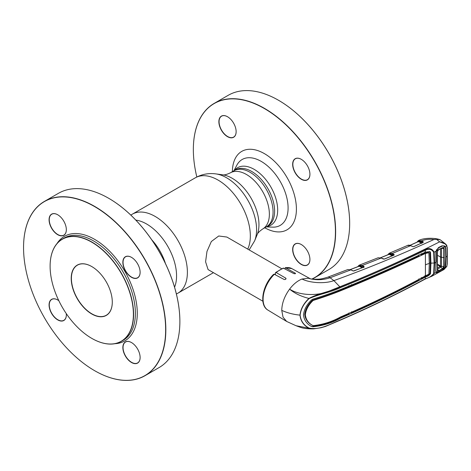<?xml version="1.0" encoding="UTF-8"?>
<svg xmlns="http://www.w3.org/2000/svg" width="471" height="471" viewBox="0 0 471 471"><rect width="100%" height="100%" fill="white"/><g stroke="black" fill="none" stroke-linecap="round" stroke-linejoin="round"><path stroke-width="0.71" d="M250.166 172.357A32.399 18.705 60 0 1 271.331 200.905A32.399 18.705 60 0 1 266.362 226.863L267.899 225.98A32.399 18.705 60 0 0 267.899 188.571A32.399 18.705 60 0 0 235.5 169.866L233.969 170.749A32.399 18.705 60 0 1 250.166 172.357M281.652 268.688L226.857 237.048L218.738 235.989L211.332 241.523L206.975 251.437L205.586 261.788L208.076 269.577L262.871 301.216M274.505 274.369A18.781 10.845 -60 0 1 275.305 273.745M266.362 189.454A32.399 18.705 60 0 1 266.362 226.863L262.665 229A32.399 18.705 60 0 0 267.628 203.042A32.399 18.705 60 0 0 246.468 174.494A32.399 18.705 60 0 0 230.266 172.886L233.969 170.749A32.399 18.705 60 0 1 266.362 189.454M295.182 258.014A12.205 7.047 60 0 1 293.309 246.068A12.205 7.047 60 0 1 301.287 244.52A12.205 7.047 60 0 1 307.392 250.966A12.205 7.047 60 0 1 309.918 259.474A12.205 7.047 60 0 1 304.59 265.603A12.205 7.047 60 0 1 295.182 258.014M301.334 244.549A12.075 6.971 -120 0 0 295.346 243.978A12.075 6.971 -120 0 0 295.346 257.92A12.075 6.971 -120 0 0 307.416 264.89A12.075 6.971 -120 0 0 309.918 259.421M221.399 130.22A12.205 7.047 60 0 1 219.527 118.274A12.205 7.047 60 0 1 227.505 116.726A12.205 7.047 60 0 1 233.61 123.172A12.205 7.047 60 0 1 236.136 131.68A12.205 7.047 60 0 1 230.808 137.809A12.205 7.047 60 0 1 221.399 130.22M227.552 116.755A12.075 6.971 -120 0 0 221.564 116.184A12.075 6.971 -120 0 0 221.564 130.126A12.075 6.971 -120 0 0 233.634 137.096A12.075 6.971 -120 0 0 236.136 131.621M295.182 172.816A12.205 7.047 60 0 1 293.309 160.876A12.205 7.047 60 0 1 301.287 159.328A12.205 7.047 60 0 1 307.392 165.768A12.205 7.047 60 0 1 309.918 174.276A12.205 7.047 60 0 1 304.59 180.411A12.205 7.047 60 0 1 295.182 172.816M301.334 159.351A12.075 6.971 -120 0 0 295.346 158.78A12.075 6.971 -120 0 0 295.346 172.722A12.075 6.971 -120 0 0 307.416 179.692A12.075 6.971 -120 0 0 309.918 174.223M311.643 279.138A100.476 58.01 -120 0 0 314.634 161.588A100.476 58.01 -120 0 0 237.207 99.098A100.476 58.01 -120 0 0 193.345 149.572A100.476 58.01 -120 0 0 196.837 176.99M193.345 149.519A100.611 58.086 60 0 1 193.345 149.46A100.611 58.086 60 0 1 214.181 103.402A100.611 58.086 60 0 1 314.799 161.494A100.611 58.086 60 0 1 314.793 277.672A100.611 58.086 60 0 1 311.884 279.168M314.793 277.672L328.835 269.565A100.611 58.086 -120 0 0 349.67 223.507A100.611 58.086 -120 0 0 328.835 153.387A100.611 58.086 -120 0 0 278.532 100.282A100.611 58.086 -120 0 0 228.223 95.301L214.181 103.402M278.579 100.311A100.476 58.01 60 0 1 278.626 100.335A100.476 58.01 60 0 1 328.864 153.369A100.476 58.01 60 0 1 349.67 223.395A100.476 58.01 60 0 1 349.67 223.454M57.756 299.98A12.075 6.971 -120 0 0 51.763 299.409A12.075 6.971 -120 0 0 51.763 313.35A12.075 6.971 -120 0 0 63.838 320.321A12.075 6.971 -120 0 0 66.34 314.852M66.27 313.58A12.205 7.047 60 0 1 66.34 314.905A12.205 7.047 60 0 1 61.012 321.039A12.205 7.047 60 0 1 51.604 313.445A12.205 7.047 60 0 1 49.732 301.505A12.205 7.047 60 0 1 57.709 299.956A12.205 7.047 60 0 1 58.822 300.681M144.838 259.615A100.476 58.01 -120 0 0 67.412 197.131A100.476 58.01 -120 0 0 23.55 247.605A100.476 58.01 -120 0 0 44.362 317.631A100.476 58.01 -120 0 0 94.6 370.665A100.476 58.01 -120 0 0 160.24 357.919A100.476 58.01 -120 0 0 144.838 259.615M23.55 247.546A100.611 58.086 60 0 1 23.55 247.493A100.611 58.086 60 0 1 44.386 201.435A100.611 58.086 60 0 1 144.997 259.521A100.611 58.086 60 0 1 144.997 375.699A100.611 58.086 60 0 1 94.695 370.718A100.611 58.086 60 0 1 94.647 370.689M144.997 375.699L159.039 367.598A100.611 58.086 -120 0 0 179.875 321.54A100.611 58.086 -120 0 0 159.039 251.42A100.611 58.086 -120 0 0 108.736 198.315A100.611 58.086 -120 0 0 58.428 193.328L44.386 201.435M108.783 198.338A100.476 58.01 60 0 1 108.83 198.368A100.476 58.01 60 0 1 159.068 251.402A100.476 58.01 60 0 1 179.875 321.428A100.476 58.01 60 0 1 179.875 321.481M137.591 263.801A12.205 7.047 60 0 1 140.123 272.309A12.205 7.047 60 0 1 134.794 278.438A12.205 7.047 60 0 1 125.386 270.849A12.205 7.047 60 0 1 123.514 258.903A12.205 7.047 60 0 1 131.491 257.354A12.205 7.047 60 0 1 137.591 263.801M131.539 257.384A12.075 6.971 -120 0 0 125.551 256.813A12.075 6.971 -120 0 0 125.551 270.754A12.075 6.971 -120 0 0 137.62 277.725A12.075 6.971 -120 0 0 140.123 272.25M137.591 348.993A12.205 7.047 60 0 1 140.123 357.507A12.205 7.047 60 0 1 134.794 363.636A12.205 7.047 60 0 1 125.386 356.047A12.205 7.047 60 0 1 123.514 344.101A12.205 7.047 60 0 1 131.491 342.552A12.205 7.047 60 0 1 137.591 348.993M131.539 342.582A12.075 6.971 -120 0 0 125.551 342.011A12.075 6.971 -120 0 0 125.551 355.952A12.075 6.971 -120 0 0 137.62 362.923A12.075 6.971 -120 0 0 140.123 357.448M63.809 221.199A12.205 7.047 60 0 1 66.34 229.707A12.205 7.047 60 0 1 61.012 235.841A12.205 7.047 60 0 1 51.604 228.252A12.205 7.047 60 0 1 49.732 216.307A12.205 7.047 60 0 1 57.709 214.758A12.205 7.047 60 0 1 63.809 221.199M57.756 214.788A12.075 6.971 -120 0 0 51.763 214.217A12.075 6.971 -120 0 0 51.763 228.158A12.075 6.971 -120 0 0 63.838 235.129A12.075 6.971 -120 0 0 66.34 229.654M50.109 266.168A59.028 34.077 60 0 1 50.109 266.115A59.028 34.077 60 0 1 62.337 239.091A59.028 34.077 60 0 1 121.359 273.174A59.028 34.077 60 0 1 121.359 341.328A59.028 34.077 60 0 1 91.845 338.408A59.028 34.077 60 0 1 91.798 338.378M121.2 273.262A58.893 34 -120 0 0 75.819 236.642A58.893 34 -120 0 0 50.109 266.221A58.893 34 -120 0 0 62.307 307.269A58.893 34 -120 0 0 91.751 338.349A58.893 34 -120 0 0 130.226 330.877A58.893 34 -120 0 0 121.2 273.262M106.275 281.882A29.043 16.768 60 0 1 112.292 302.123A29.043 16.768 60 0 1 99.611 316.712A29.043 16.768 60 0 1 77.232 298.649A29.043 16.768 60 0 1 72.781 270.236A29.043 16.768 60 0 1 91.751 266.551A29.043 16.768 60 0 1 106.275 281.882M91.798 266.58A28.908 16.691 -120 0 0 77.391 265.173A28.908 16.691 -120 0 0 77.391 298.555A28.908 16.691 -120 0 0 106.305 315.246A28.908 16.691 -120 0 0 112.292 302.07M348.976 312.891L348.917 314.057L339.927 317.913C331.472 322.706 322.158 325.555 311.99 326.456L311.325 326.397C306.692 323.913 304.078 320.097 303.489 314.94C304.078 309.653 306.692 304.719 311.325 300.145L312.544 299.25C322.682 296.177 331.973 292.944 340.409 289.565C369.823 277.649 398.13 265.191 425.331 252.179L425.289 250.313C398.048 263.33 369.717 275.8 340.292 287.716C330.848 292.291 320.304 293.733 309.094 298.579C303.783 303.624 300.792 309.141 300.133 315.134A0.671 0.389 180 0 1 299.974 315.128C293.197 314.44 287.122 312.85 281.752 310.365L283.03 317.148L286.662 321.452L296.047 325.726L308.911 328.175C303.601 325.373 300.622 321.022 299.974 315.128C300.622 309.1 303.601 303.53 308.911 298.42C301.116 296.471 294.681 293.374 289.594 289.135C293.415 284.137 297.554 280.769 302.017 279.032L308.299 278.231L311.884 279.168C320.545 279.309 320.651 279.256 327.787 277.178L347.833 269.547L351.125 270.001M350.018 285.909L349.7 285.726M357.713 266.698L359.085 265.244A0.4 0.33 64.3 0 1 359.108 265.238L362.175 265.514L364.089 266.48L364.03 267.122L353.338 271.002M353.062 270.913L350.842 269.871L347.833 269.547M359.085 265.244A0.4 0.33 64.3 0 0 358.973 265.768L358.054 266.568M364.03 267.122L361.899 266.027L359.214 265.668L359.12 266.233L350.383 269.595M362.158 267.769L359.12 266.233M359.108 265.238L359.361 265.132A0.4 0.33 70.9 0 0 359.214 265.668M364.089 266.48L363.718 267.287M353.244 270.896L350.842 269.871L330.065 277.76C322.629 280.192 315.376 280.345 308.299 278.231L310.542 278.903M348.958 286.397L350.801 285.279M281.752 310.365C281.929 303.177 284.543 296.1 289.594 289.135C299.691 295.647 317.807 296.241 329.541 290.895L339.827 286.804L333.892 280.604C325.014 283.989 309.995 283.024 302.017 279.032M274.358 274.293A23.944 13.824 120 0 0 263.095 299.209A23.944 13.824 120 0 0 267.911 310.089C258.709 305.025 262.594 284.861 273.61 274.328L274.358 274.293L284.225 279.521C285.703 279.574 286.209 279.115 285.75 278.125L276.218 272.585L275.517 272.568L275.305 274.793M286.056 278.614L285.75 278.125L285.75 279.203M275.517 272.568L283.277 268.093L293.71 273.533C295.199 273.922 295.706 273.798 295.235 273.162L285.238 267.628L291.855 268.611A23.944 13.824 120 0 0 285.703 267.734L284.79 268.7M295.541 273.498L295.235 273.162L295.235 273.739M309.094 298.579L308.911 298.42C319.797 292.838 330.589 291.626 339.985 286.98C369.382 275.046 397.707 262.582 424.96 249.583C429.052 247.652 432.107 248.517 434.127 252.173L434.627 262.948L434.127 273.457L431.878 276.212L425.166 279.073A0.671 0.353 -118.2 0 0 425.289 278.803C428.957 277.866 431.748 276.106 433.661 273.533L434.15 263.048L433.661 252.297C431.748 249.124 428.957 248.464 425.289 250.313A0.671 0.371 64.3 0 0 424.96 249.583M340.292 287.716A0.671 0.318 -113 0 0 339.985 286.98L339.827 286.804C374.816 272.839 408.074 257.855 439.614 241.858L445.802 244.184L446.796 245.485L447.144 247.616L446.761 245.88L445.342 246.616L445.754 248.011L445.972 256.913L445.754 265.55L444.63 268.352L441.928 270.466L438.495 272.373L436.535 272.844L436.075 272.391L434.127 273.457A0.671 0.406 -174.6 0 1 433.661 273.533M339.997 290.53L340.48 290.819C332.226 294.122 323.183 297.313 313.345 300.386L312.785 300.062C322.67 297.024 331.743 293.851 339.997 290.53L348.976 286.827L348.917 285.585M312.785 300.062L312.114 300.563L312.679 300.892C308.358 305.202 305.915 309.83 305.343 314.781C305.915 319.591 308.358 323.147 312.679 325.437L312.114 325.131C307.781 322.835 305.326 319.273 304.737 314.445C305.326 309.476 307.781 304.849 312.114 300.563M348.976 286.827L351.56 285.767C374.728 276.218 397.194 266.298 418.954 256.006L418.902 254.764M420.556 254.464L421.315 254.876L424.883 253.168L425.36 253.451L428.898 252.721L429.311 263.507L428.898 274.128L425.419 275.882L425.419 253.422M340.48 290.819C369.894 278.914 398.183 266.462 425.36 253.451M351.496 284.525L351.56 285.767M424.883 253.168L424.924 251.885M420.603 254.446L421.315 254.858L421.257 253.639M425.448 253.41L424.972 253.121L428.363 252.362L428.881 252.668M429.311 263.095A12.746 7.359 180 0 1 430.364 262.9L429.793 251.655M430.364 262.9L429.946 273.398C428.722 275.023 427.05 276.147 424.924 276.771L421.257 278.732L420.674 278.42M424.972 275.6L424.924 276.771L425.401 277.054C427.556 276.436 429.258 275.317 430.506 273.71L430.936 263.218A12.075 6.971 180 0 1 434.15 263.048A0.671 0.389 180 0 0 434.627 262.948A1046.368 604.116 180 0 0 436.005 262.223L435.875 252.974L436.122 261.994L435.757 270.972L436.005 262.223M421.315 277.554L421.257 278.732M425.366 252.162L429.952 251.543L430.506 252.538L430.936 263.218M313.345 300.386L312.679 300.892M310.772 326.062L311.99 326.456M312.544 326.786C322.682 325.838 331.973 322.971 340.409 318.196C369.823 305.532 398.13 291.832 425.331 277.089L425.289 278.803C398.048 293.527 369.717 307.239 340.292 319.944A0.671 0.324 67.8 0 1 340.156 320.215C369.582 307.504 397.918 293.792 425.166 279.073A0.671 0.353 -118.2 0 1 424.96 279.073M312.679 325.437L313.345 325.655C323.183 324.507 332.226 321.622 340.48 317.007C369.894 304.354 398.183 290.654 425.36 275.912L425.419 275.882M350.818 312.556L351.496 312.915C374.651 302.559 397.124 291.578 418.902 279.986L418.954 278.814M351.496 312.915L351.56 311.743M424.854 276.807L425.331 277.089M300.133 315.134C300.792 320.992 303.783 325.302 309.094 328.069C320.315 330.371 330.86 323.689 340.292 319.944M436.075 272.391L435.757 270.972L436.134 261.752M435.875 252.974L436.075 251.214L434.127 252.173A0.671 0.365 174.8 0 1 433.661 252.297M309.094 328.069A0.671 0.412 120.9 0 1 308.911 328.175L313.604 328.864L321.01 327.739L325.538 326.421L340.156 320.215M431.878 276.212L444.012 269.5L446.761 266.433L445.183 267.187M444.012 269.5L446.873 266.368L447.144 264.502L447.144 247.616M445.378 265.597L445.754 265.55M445.378 248.087L445.754 248.011M447.144 264.502L447.179 264.172M418.501 240.54C424.718 237.437 435.575 237.92 440.191 239.751L445.802 244.184L446.761 245.88C445.407 243.648 443.023 242.312 439.614 241.858L436.458 239.268L433.873 239.533C399.343 255.347 366.014 269.035 333.892 280.604L330.065 277.76A7.377 3.321 -110.9 0 0 327.787 277.178M436.075 251.214L438.495 247.54L441.928 245.833L444.63 245.927L445.142 246.757M444.63 245.927L444.318 246.233M441.928 245.833L438.395 247.929M440.191 239.751L436.458 239.268M420.721 240.793L419.696 241.959M418.354 240.61L421.392 240.834L423.241 241.735L422.964 242.241L421.121 241.34L418.431 241.046A0.4 0.33 68.8 0 1 418.566 240.516L418.354 240.61A0.4 0.33 63.3 0 0 418.23 241.134L417.277 242.023M433.873 239.533C429.44 238.944 425.278 239.38 421.392 240.834L421.121 241.34M423.241 241.735L423.223 242.353L413.626 246.686M421.881 243.324L418.366 241.605L418.637 241.099L422.151 242.818M418.366 241.605L410.088 245.362M413.85 246.616L412.743 246.61L410.63 245.65L392.184 253.533L394.115 254.487L394.08 255.117L384.401 259.079L383.323 259.05L381.139 258.043L362.175 265.514L361.899 266.027M392.213 255.806L389.176 254.305L380.668 257.767M389.176 254.305L389.452 253.792L393.02 255.553M393.75 255.294L391.907 254.046L389.452 253.792M387.757 254.805L389.193 253.274A0.4 0.33 65.1 0 0 389.193 253.274L389.346 253.21A0.4 0.33 68.9 0 0 389.205 253.739M388.964 253.981L389.07 253.798A0.4 0.33 65.1 0 1 389.193 253.274L392.184 253.533L391.907 254.046M410.63 245.65L407.609 245.432C408.198 245.014 409.27 245.085 410.812 245.632L410.63 245.65M389.07 253.798L388.08 254.67M381.139 258.043L378.142 257.761L381.139 258.043M437.453 251.826L437.453 270.177L438.76 271.214L437.948 271.355L437.335 270.436L437.335 252.026L437.948 250.284L438.76 249.5L442.557 247.628L438.636 249.748L437.371 251.655M437.453 270.177L437.959 270.925M437.948 271.355L436.293 272.267L438.56 272.22L442.145 270.213L445.124 267.334L438.76 271.214M441.916 246.174L442.987 245.891L445.124 246.727L445.484 247.976L445.713 257.054L445.124 267.334M443.764 247.728L442.693 247.575M437.512 269.335L438.636 270.79L442.404 268.676L443.776 266.727L443.782 248.629L443.17 247.805L442.404 247.887L442.557 247.628L443.452 247.563L444.159 248.547L444.159 266.698L443.452 268.27M445.124 246.727L443.452 247.563M442.145 246.15L438.56 247.905L436.293 251.102L436.281 262.076M437.948 250.284L436.293 251.102M420.273 241.9L420.838 241.211M444.159 248.547L441.539 248.347L441.539 266.309L440.491 265.938L440.526 248.818M440.491 265.938L437.689 264.319M437.577 267.875L440.185 266.403L437.677 264.961M442.557 269.082L441.039 267.128L437.388 269.176M440.974 267.163A2.414 1.283 -119.4 0 0 440.185 266.403M441.039 267.128L441.539 266.309L444.159 266.698M436.299 250.113L436.888 250.696M436.317 250.513L436.34 250.966M422.363 242.082L422.917 242.406M437.07 249.377L436.747 249.536M444.406 257.761L440.732 257.125L437.618 255.388M436.293 272.267L436.028 270.996M436.028 252.856L435.799 252.374M151.762 239.833A37.792 21.819 60 0 1 165.439 263.513M135.807 220.092A42.378 24.468 60 0 1 146.605 223.996A42.378 24.468 60 0 1 174.553 287.204M130.826 215.1L132.333 214.17A45.61 26.335 60 0 1 155.142 216.43A45.61 26.335 60 0 1 184.938 256.618A45.61 26.335 60 0 1 177.944 293.168L213.44 272.674M132.333 214.17L195.277 177.832A45.61 26.335 60 0 1 218.085 180.087A45.61 26.335 60 0 1 247.734 249.1M254.611 240.911L257.201 234.582A37.792 21.819 60 0 0 232.238 178.303A37.792 21.819 60 0 0 222.701 174.829L215.93 173.905A42.378 24.468 60 0 1 226.622 177.803A42.378 24.468 60 0 1 254.611 240.911L249.159 249.924M234.34 170.537A33.211 19.176 60 0 1 270.796 186.893A33.211 19.176 60 0 1 266.739 226.651M233.934 170.773L236.789 165.297A38.039 21.96 60 0 1 280.216 181.459A38.039 21.96 60 0 1 272.497 227.146L266.333 226.881M232.386 171.668A45.275 26.14 60 0 1 252.321 149.384A45.275 26.14 60 0 1 287.033 177.52A45.275 26.14 60 0 1 294.045 221.653A45.275 26.14 60 0 1 264.779 227.781M114.859 343.706A60.365 34.854 -120 0 0 124.78 271.196A60.365 34.854 -120 0 0 57.026 243.536M121.359 341.328L123.161 340.286A59.028 34.077 -120 0 0 123.161 272.132A59.028 34.077 -120 0 0 64.138 238.055L62.337 239.091M359.402 265.726L362.976 267.534M283.842 268.182A23.944 13.824 120 0 0 276.218 272.585M425.625 264.808A12.075 6.971 180 0 1 429.311 263.507M429.946 273.398L430.506 273.71M429.946 252.226L430.506 252.538M339.927 317.913L340.409 318.196M447.267 264.331L447.32 256.189A1046.368 604.116 180 0 1 445.972 256.913M447.267 247.446L447.362 255.871M410.918 245.78L412.926 246.592M381.428 258.173L384.259 259.05L393.933 255.094M176.384 294.01L177.944 293.168M222.701 174.829C224.102 175.212 226.622 174.564 230.266 172.886M257.201 234.582C257.566 233.174 259.386 231.314 262.665 229M195.277 177.832C201.753 174.223 208.635 172.916 215.93 173.905M267.911 310.089L286.662 321.452M363.812 267.569L363.959 267.086M363.895 267.098L353.992 270.919M350.271 269.553L358.937 266.227M310.56 278.909L291.855 268.611M435.887 253.027L435.887 270.796M313.604 328.864C308.158 328.946 303.872 328.481 300.745 327.457L296.047 325.726M441.969 246.168L438.448 247.917M423.111 242.335L413.703 246.598M409.97 245.326L418.195 241.599M416.959 242.171L418.336 240.616M380.55 257.731L388.999 254.293M389.293 253.227L407.609 245.432M359.279 265.161L378.142 257.761M437.465 251.873L437.465 270.248M442.457 247.876L438.684 249.736"/></g></svg>
